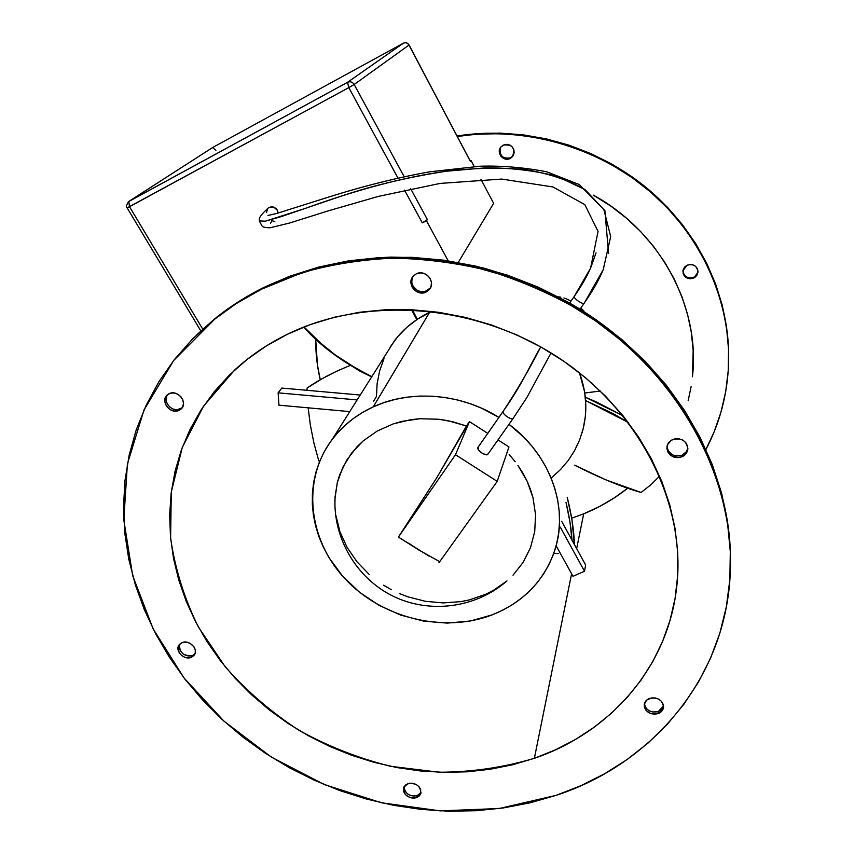 <?xml version="1.0" encoding="UTF-8"?>
<svg xmlns="http://www.w3.org/2000/svg" width="854" height="854" viewBox="0 0 854 854"><rect width="100%" height="100%" fill="white"/><g stroke="black" fill="none" stroke-linecap="round" stroke-linejoin="round"><path stroke-width="1.28" d="M534.369 758.309C503.721 767.468 472.048 772.112 439.34 772.24L390.598 766.305C358.477 758.299 327.925 746.3 298.932 730.298C271.284 712.236 246.689 691.046 225.157 666.718L198.374 626.985C184.315 598.494 175.059 568.881 170.608 538.148L171.27 492.171L182.244 447.539L203.519 406.173L234.647 370.028C250.105 355.819 267.74 343.874 287.563 334.192L310.28 324.605L334.32 317.261L359.449 312.276L385.389 309.756L411.841 309.746L438.508 312.276L465.088 317.336L491.242 324.894L516.691 334.853L541.105 347.108L564.206 361.52L585.716 377.906L605.401 396.075L623.025 415.781L638.418 436.789L651.421 458.844L661.914 481.688L669.814 505.045L675.076 528.647L677.692 552.25L677.681 575.575L675.087 598.398L669.995 620.484L662.512 641.632L652.744 661.658L640.863 680.371L627.007 697.633L611.347 713.325L594.064 727.309L575.35 739.521L555.388 749.865L534.369 758.309L512.507 764.789L489.972 769.294L466.978 771.813L443.696 772.358L420.339 770.938L397.067 767.586L374.063 762.334L351.528 755.246L329.601 746.375L308.475 735.796L288.289 723.584L269.223 709.845L251.418 694.665L235.031 678.151L220.183 660.43L207.02 641.632L195.662 621.893L186.225 601.365L178.828 580.197L173.543 558.569L170.469 536.654L169.668 514.642L171.195 492.726L175.081 471.109L181.347 450.005L189.962 429.615L200.914 410.155L214.13 391.847L229.534 374.895L247.009 359.513L266.405 345.881L287.563 334.192C366.686 295.452 476.34 303.64 558.612 357.762C640.916 411.884 686.37 504.938 676.688 587.146C667.785 667.679 609.756 732.679 534.369 758.309L571.604 573.76L534.369 758.309M583.688 513.82L576.663 548.642L583.688 513.82L599.423 506.561L614.336 497.839L627.754 488.157C614.346 498.8 599.657 507.351 583.688 513.82L571.71 518.186L583.688 513.82M315.681 339.006C315.585 352.755 317.101 366.345 320.25 379.774L317.464 365.085L315.681 339.006M281.82 388.068L278.116 392.84L278.948 405.17L278.116 392.84L357.143 399.918L278.116 392.84L281.82 388.068L360.217 395.039L281.82 388.068M667.006 446.428C668.565 454.2 673.539 457.157 681.93 455.289L681.834 456.847C672.578 458.619 667.625 455.214 666.985 446.61C667.614 443.333 669.579 440.952 672.867 439.479C681.93 437.643 686.915 440.942 687.801 449.375C687.246 452.833 685.26 455.321 681.834 456.847L681.93 455.289L686.445 451.67L687.854 448.051C687.246 451.392 685.271 453.805 681.93 455.289L675.93 455.983L672.098 454.67L668.02 450.528L667.027 446.93M412.834 276.696L412.952 276.482C407.838 284.425 418.535 295.388 426.915 290.84L426.178 292.015C416.891 297.043 405.938 283.571 413.283 276.088L416.208 273.878C425.335 268.871 436.309 281.916 429.391 289.495L426.178 292.015L429.978 288.513M167.597 394.633L170.672 393.15L174.269 393.011L177.856 394.249L180.867 396.683L182.841 399.918L183.493 403.472L182.713 406.803L180.621 409.408L177.557 410.87L173.97 410.998L170.405 409.76L167.405 407.347L165.43 404.123L164.769 400.579L165.527 397.249L167.597 394.633C161.886 401.455 172.551 413.251 180.44 408.927L179.191 410.294C170.458 415.044 159.602 400.825 167.395 394.804L169.039 393.726C177.696 388.976 188.563 402.981 181.005 409.087L179.191 410.294L181.881 408.041M179.66 644.226C179.159 652.584 183.45 656.342 192.534 655.509L191.392 657.302C184.133 660.729 174.259 650.524 179.244 644.717L181.977 642.656C189.182 639.208 199.067 649.318 194.221 655.135L191.392 657.302L194.947 653.833L192.534 655.509L189.374 656.096L185.98 655.488L182.873 653.78L179.746 649.734L179.148 646.649L179.66 644.226M404.081 786.694C404.967 793.654 409.322 796.622 417.158 795.618L416.496 797.7C407.646 798.469 403.398 795.031 403.75 787.388L407.87 783.609C416.667 782.808 420.937 786.203 420.691 793.814L416.496 797.7L417.158 795.618L420.723 792.939M644.375 703.845C646.072 710.389 650.684 712.973 658.199 711.606L658.05 713.634C649.648 714.894 645.037 711.852 644.247 704.529C644.749 701.625 646.563 699.575 649.67 698.38C657.986 697.077 662.608 700.056 663.537 707.304C663.078 710.304 661.242 712.407 658.05 713.634L658.199 711.606L661.231 709.866L663.558 705.98L658.199 711.606L652.659 712.012L649.104 710.763L646.297 708.478L644.375 703.92M730.49 558.697C730.266 463.306 669.568 361.295 572.287 304.568C544.137 289.303 514.738 277.176 484.079 268.177C453.068 261.089 422.036 257.396 390.993 257.107C344.877 259.061 301.195 269.747 262.52 288.108L261.409 289.239L302.209 272.65C331.203 264.43 361.402 259.595 392.808 258.154C424.545 258.719 456.228 262.829 487.858 270.472C519.061 280.101 548.909 292.954 577.368 309.041C675.663 368.736 734.355 474.589 730.33 571.251C726.679 677.457 652.52 763.914 555.965 795.405L499.216 808.514L440.29 810.894L381.343 802.76L324.381 784.591L271.337 757.103L224.015 721.214L184.112 678.065L153.197 629.014L132.69 575.681L123.798 519.926L127.406 463.871L144.027 409.909L173.629 360.548L215.518 318.393C229.523 307.301 244.82 297.587 261.409 289.239L262.52 288.108L289.645 276.269L318.435 267.131L348.592 260.844L379.795 257.545L411.671 257.31L443.845 260.182L475.945 266.16L507.554 275.191L538.298 287.179L567.771 301.996L595.644 319.439L621.552 339.294L645.197 361.306L666.312 385.197L684.662 410.646L700.077 437.333L712.407 464.928L721.577 493.1L727.533 521.506L730.277 549.827M583.773 310.856L580.944 308.123L583.773 310.856M570.803 301.003L567.28 299.274L570.803 301.003M563.918 297.982L567.28 299.274L563.918 297.982M558.27 296.84L560.843 297.171L558.27 296.84M682.933 270.697C683.926 276.653 687.502 278.852 693.672 277.304L693.619 278.116C686.947 279.621 683.381 277.123 682.944 270.654L687.203 265.178L690.075 264.473L693 264.868L695.53 266.299L697.28 268.551L697.985 271.262L696.885 275.308L694.9 277.39L690.758 278.81L687.844 278.415L684.332 275.949L683.083 273.44L683.307 269.277L684.823 266.864L687.203 265.178C693.736 263.64 697.312 266.042 697.942 272.383L693.619 278.116L697.942 272.383M500.754 147.187L500.754 147.187C498.896 155.471 502.173 159.015 510.575 157.83L510.201 158.428C503.38 162.292 495.64 152.407 501.106 146.76L504.618 144.561L507.522 144.358L510.297 145.276L512.539 147.187L513.894 149.802L514.151 152.706L513.286 155.46L511.418 157.648L508.845 158.94L505.963 159.143L503.187 158.225L500.956 156.325L499.601 153.731L499.622 149.407L501.01 146.877L503.262 145.084C512.283 144.123 515.378 147.934 512.571 156.517L510.201 158.428L513.265 155.492L510.575 157.83L507.799 158.588L504.917 158.214L502.376 156.784L499.996 153.133L499.729 150.24L500.583 147.486M728.686 354.826C728.195 293.189 697.739 229.737 645.592 187.069C593.284 144.625 521.986 125.591 457.103 135.989L476.916 133.662L500.07 133.117L523.331 134.868L546.453 138.914L569.148 145.212L591.171 153.72L612.254 164.32L632.152 176.895L650.652 191.307L667.529 207.362L682.613 224.89L695.743 243.668L706.781 263.47L715.641 284.062L722.238 305.22L726.54 326.708L728.537 348.272M457.338 136.437C523.78 125.997 596.765 146.429 649.296 190.922C701.668 235.64 730.736 301.494 728.569 364.242C727.298 394.826 719.751 423.232 705.938 449.482L714.093 431.975L720.936 412.236L725.686 391.73L728.238 370.636L728.537 349.19L726.54 327.594L722.228 306.074L715.62 284.884L706.749 264.26L695.69 244.415L682.538 225.616L667.433 208.056L650.524 191.969L631.992 177.536L612.051 164.939L590.936 154.318L568.871 145.799L546.133 139.49L522.979 135.434L499.665 133.683L476.479 134.227L457.338 136.437M390.043 347.172L397.772 336.593L407.048 327.146L417.723 319.012L431.697 311.39L429.583 312.351L373.241 406.878C410.731 389.413 460.872 393.32 498.907 417.403L481.688 408.233L469.785 403.547L457.552 399.96L445.094 397.505L432.562 396.203L420.072 396.064L407.774 397.089L395.797 399.245L384.236 402.522L373.241 406.878L429.583 312.351C415.386 319.172 403.707 328.587 394.569 340.597L386.467 353.439M582.108 432.7C587.808 413.026 586.922 393.053 579.46 372.803L584.616 391.965L585.791 404.241L585.342 416.421L583.293 428.324L579.685 439.767L574.603 450.581L568.134 460.605L560.384 469.7L551.492 477.749M508.984 424.31C550.029 454.638 568.561 506.561 555.356 548.556C545.023 579.919 524.046 601.995 492.416 614.784L470.437 620.986L447.293 623.11L423.808 621.125L400.814 615.136L379.101 605.369L359.406 592.164L342.433 575.959L328.79 557.32L323.378 547.275L318.98 536.856L315.66 526.171L313.429 515.293L312.329 504.34L312.393 493.388L313.61 482.563L315.991 471.952L319.524 461.672L324.189 451.809L329.954 442.479L336.764 433.757L344.578 425.762L353.31 418.556L362.897 412.236L373.241 406.878C356.566 414.585 342.966 425.313 332.441 439.063C301.494 479.82 308.08 539.301 344.856 578.638C381.492 618.125 443.642 633.668 492.416 614.784L502.718 610.194L512.432 604.664L521.463 598.216L529.715 590.925L537.102 582.834L543.55 574.016L548.994 564.558L553.36 554.524L556.594 544.019L558.655 533.152L559.519 522.007L559.156 510.703L557.566 499.355L554.737 488.072L550.713 476.98L545.503 466.199L539.173 455.833L531.775 445.991L523.374 436.789L508.984 424.31M493.633 203.348L458.246 262.477L493.633 203.348L480.93 179.255L493.633 203.348M692.434 376.817C700.643 307.974 660.911 232.107 593.349 195.128L610.909 206.145L626.537 218.261L640.82 231.776L653.62 246.518L664.775 262.317L674.212 279.002L681.812 296.359L687.534 314.219L691.324 332.377L693.17 350.631L692.434 376.817M268.508 207.757L271.583 206.711L273.824 207.116L277.262 210.233L277.934 212.465L276.899 213.415L277.934 212.465C277.433 208.184 274.369 206.551 268.732 207.586L267.814 208.387M271.615 220.556L274.807 221.656M584.328 303.042L603.255 269.608L610.685 236.558L603.895 209.636L585.097 189.641C567.771 179.692 547.168 172.924 523.31 169.348C498.426 167.427 472.742 168.057 446.247 171.238C405.789 177.493 368.608 186.524 334.704 198.341L281.03 216.67L265.263 221.207L259.264 220.908L265.263 221.207L304.782 208.589C341.952 195.171 393.192 178.614 446.247 171.238L485.552 167.843C511.429 167.8 535.351 170.661 557.342 176.436L585.097 189.641L603.895 209.636L610.685 236.558L603.255 269.608C598.942 279.973 592.655 291.086 584.371 302.924L584.328 303.042C583.517 305.241 573.322 298.484 574.294 296.391C581.339 286.229 586.773 276.792 590.605 268.103L596.049 252.837L590.605 268.103C586.773 276.792 581.339 286.229 574.294 296.391L569.65 303.053L574.411 296.178M569.639 303.042L574.336 296.295L590.605 268.103L598.056 231.434L584.83 204.64L552.922 186.962L501.725 179.073L440.184 183.407L378.386 196.399L328.534 210.778L289.26 223.118L269.96 227.794C265.936 227.73 263.352 227.228 262.221 226.278L259.264 220.908C260.011 219.435 256.413 218.603 268.732 207.586M478.187 447.08L503.134 411.404C523.79 381.802 527.644 369.302 540.731 346.905C527.644 369.302 523.79 381.802 503.134 411.404C501.821 414.03 511.898 420.798 513.286 418.225C511.898 420.798 501.821 414.03 503.134 411.404L477.898 447.485C476.468 450.304 486.673 457.039 487.965 454.136L513.222 418.311M513.403 418.001L526.811 397.612L551.033 352.948M319.78 461.064L318.777 460.84L313.909 443.023L310.322 424.876L308.155 407.828L310.322 424.876L313.909 443.023L318.777 460.84L319.78 461.064M307.109 390.321L307.066 388.058C318.499 379.998 332.846 372.472 350.108 365.469L337.479 370.828L321.937 378.813L307.066 388.058L307.109 390.321M650.823 484.816L641.087 492.47C621.424 486.855 599.262 477.749 574.614 465.163L606.244 480.023L641.087 492.47L650.823 484.816L659.555 476.233L650.823 484.816M558.206 553.371L553.787 553.317L558.206 553.371M215.923 150.283L212.582 147.55L215.923 150.283M470.362 161.214L408.981 45.081L470.383 161.417L471.045 160.52L470.383 161.417L409.077 44.995C407.689 42.849 405.831 42.241 403.483 43.138C405.757 42.284 407.593 42.935 408.981 45.081C407.593 42.935 405.757 42.284 403.483 43.138L347.557 82.294L348.816 87.61L354.175 84.482C352.521 81.984 350.375 81.226 347.738 82.208C350.375 81.226 352.521 81.984 354.175 84.482L408.981 45.081L354.175 84.482L348.816 87.61L397.996 178.123L348.816 87.61L347.546 82.304L403.334 43.223L212.582 147.55L128.805 201.448L347.738 82.208L128.26 201.811L212.176 147.817M129.509 206.711L128.783 201.469L129.509 206.711L348.816 87.61L127.15 207.874L129.509 206.711L202.729 329.132L129.509 206.711M417.36 319.247L412.311 309.767L417.36 319.247M411.436 309.724L416.795 319.62L411.436 309.724M304.035 326.965L320.463 342.945L335.131 354.858L358.947 370.209L371.864 376.582C342.988 362.224 320.378 345.689 304.035 326.965M303.778 327.061C320.058 345.827 342.689 362.438 371.671 376.892L359.555 370.935L335.633 355.627L320.901 343.724L303.778 327.061M628.245 422.42L613.353 413.72L585.609 400.547L628.245 422.42M623.078 415.834L585.321 397.227L596.476 401.956L623.078 415.834M600.298 391.025L584.776 393.011L600.298 391.025M571.977 540.091L569.981 522.093L566.01 502.419C569.362 516.478 571.358 529.032 571.977 540.091M574.326 544.372C574.123 531.199 571.753 515.474 567.205 497.22L571.977 519.84L574.326 544.372M429.007 556.082L398.423 537.081L455.492 454.723L497.199 481.368L438.935 562.765L497.199 481.368L508.973 446.952L497.989 439.917L508.973 446.952L497.199 481.368L455.492 454.723L398.423 537.081L418.706 549.933L408.639 543.165M334.949 498.789L337.309 482.542L339.711 474.707L346.873 459.922L357.025 446.759L363.131 440.942L377.169 431.067L393.256 423.883L401.903 421.385L420.04 418.727L438.742 419.25L448.115 420.723L466.444 426.007L436.917 477.525L398.423 537.081L436.917 477.525L469.454 421.641L455.492 454.723L469.454 421.641L466.444 426.007L452.759 421.759L438.742 419.25L420.04 418.727L410.859 419.666L393.256 423.883L377.169 431.067L363.131 440.942L351.592 453.111L342.902 467.138L337.309 482.542L335.046 496.985L334.917 505.333M212.582 147.55L403.334 43.223L347.557 82.294L128.783 201.469C126.275 205.024 125.73 207.17 127.15 207.874L200.818 330.914M584.296 303.095C583.293 305.124 573.333 298.441 574.294 296.391M422.303 222.862L427.384 219.553L422.303 222.862L427.384 219.553L410.699 188.777L427.384 219.553L426.477 220.78L448.179 260.801L426.477 220.78L422.303 222.862L404.508 190.111L422.303 222.862M404.188 176.757L354.175 84.482L404.188 176.757M487.741 433.362L469.454 421.641L487.741 433.362M488.04 453.976L485.915 454.744L482.051 453.154L478.72 450.143L478.08 447.186M439.415 561.526L418.706 549.933M509.155 454.638L512.251 458.118L509.155 454.638M515.186 461.715L512.251 458.118L515.186 461.715M522.883 473.095L517.93 465.409L527.067 481.08L522.883 473.095M530.451 489.321L527.067 481.08L533.003 497.722L530.451 489.321M535.565 514.738L533.003 497.722L535.565 514.738L534.721 531.551L535.565 514.738M530.537 547.563L534.721 531.551L530.537 547.563L523.203 562.284L530.537 547.563M513.019 575.222L523.203 562.284L513.019 575.222M474.216 166.53L471.045 160.52L474.216 166.53M266.48 212.646L267.718 208.493M335.846 515.346L339.924 531.679L347.034 547.286L356.897 561.686L369.206 574.443M383.574 585.193L391.388 589.708M399.544 593.605L407.977 596.861L425.441 601.312L443.247 602.924L460.84 601.632L469.39 599.903L485.648 594.309L493.228 590.488L506.977 580.912M691.099 386.681L688.153 400.707M196.239 335.302L214.343 319.108L237.348 302.455L262.52 288.108C245.973 296.434 230.708 306.127 216.724 317.197L196.249 335.302M412.098 278.479L411.777 282.343L413.005 286.133L417.275 290.413L421.107 291.705L425.068 291.502L430.416 287.947M166.818 395.904L166.21 401.017L167.555 404.454L170.085 407.326L173.426 409.173L177.056 409.739L182.083 407.881M404.049 786.94L405.148 791.295L407.379 793.772L410.443 795.469L413.88 796.109L417.158 795.618L421.022 792.437M560.299 527.153L584.499 571.241L585.652 565.038L561.654 521.26L585.652 565.038L584.499 571.241L573.002 576.301L556.146 545.759L573.002 576.301L584.499 571.241L560.299 527.153M349.756 411.617L278.948 405.17L349.756 411.617M383.969 358.669L379.656 370.871L377.137 383.553L376.465 396.491L373.518 401.38M682.933 271.252L683.648 273.953L685.388 276.184L687.908 277.603L690.811 277.998L693.672 277.304L696.053 275.639L697.985 271.561M261.409 289.239L236.174 303.618L213.126 320.303L192.46 339.059L174.333 359.641L158.865 381.791L146.162 405.255L136.256 429.765L129.189 455.054L124.94 480.887L123.499 506.998L124.791 533.152L128.762 559.135L135.306 584.712L144.337 609.703L155.716 633.903L169.316 657.132L185.008 679.24L202.644 700.045L222.051 719.431L243.091 737.258L265.583 753.388L289.357 767.735L314.229 780.193L340.031 790.655L366.558 799.056L393.63 805.322L421.043 809.378L448.596 811.204L476.084 810.734L503.284 807.948L529.982 802.835L555.965 795.405L580.987 785.659L604.835 773.649L627.274 759.419L648.069 743.044L667.006 724.63L683.851 704.283L698.401 682.154L710.453 658.413L719.826 633.252L726.338 606.884L729.871 579.578L730.298 551.588L727.544 523.203L721.577 494.733L712.385 466.508L700.013 438.86L684.566 412.108L666.163 386.606L644.994 362.662L621.296 340.597L595.323 320.698L567.387 303.202L537.828 288.353L507.009 276.333L475.326 267.281L443.151 261.281L410.891 258.399L378.941 258.634L347.674 261.932L317.442 268.231L288.588 277.379L261.409 289.239M681.834 456.847L677.862 457.669L673.827 457.05L670.326 455.086L667.881 452.076L666.889 448.467L667.476 444.806L671.095 440.418L674.799 438.881L678.898 438.764L682.773 440.088L685.805 442.639L687.555 446.044L687.748 449.759L685.121 454.702L681.834 456.847M426.178 292.015L422.367 292.965L418.385 292.41L414.82 290.413L412.236 287.286L411.009 283.496L411.329 279.61L413.155 276.237L416.208 273.878L420.04 272.906L424.043 273.461L427.619 275.468L430.213 278.617L431.43 282.428L431.089 286.303L429.242 289.677L426.178 292.015M191.392 657.302L188.222 657.9L184.827 657.292L181.71 655.573L179.361 653.011L177.974 648.432L178.7 645.581L180.642 643.382L183.503 642.197L186.866 642.197L190.196 643.393L194.061 646.958L195.288 650.001L195.214 653.032L193.847 655.594L191.392 657.302M416.496 797.7L413.219 798.191L409.781 797.551L405.458 794.69L403.771 791.946L403.366 789.011L405.244 785.189L409.461 783.214L412.909 783.289L416.24 784.484L418.951 786.63L420.638 789.384L420.723 793.729L419.133 796.131L416.496 797.7M658.05 713.634L654.399 714.211L650.652 713.56L646.126 710.496L644.482 707.528L644.268 704.326L646.638 700.141L651.453 697.921L655.242 697.953L658.818 699.212L661.647 701.508L663.28 704.497L663.483 707.71L662.213 710.656L658.05 713.634M267.953 215.475L276.781 213.447L327.872 197.317C362.897 186.236 396.843 177.739 429.69 171.814L480.065 166.22C501.469 165.559 523.641 167.405 546.603 171.761L579.258 184.539L604.888 210.607L608.571 253.467M580.005 309.201L584.243 303.149M477.962 447.347L503.198 411.276C517.855 388.954 530.366 367.498 540.71 346.895M270.494 223.321L271.508 221.656M506.582 581.232C475.785 608.048 429.53 614.122 392.861 596.081C356.246 578.083 332.75 537.764 335.046 496.985M394.569 340.597L332.441 439.063M512.944 155.919L512.571 156.517M216.724 317.197L215.518 318.393M663.579 706.685L663.537 707.304M420.883 793.206L420.691 793.814M194.669 654.42L194.221 655.135M181.934 408.063L181.005 409.087M430.128 288.332L429.391 289.495M687.865 448.265L687.801 449.375"/></g></svg>
